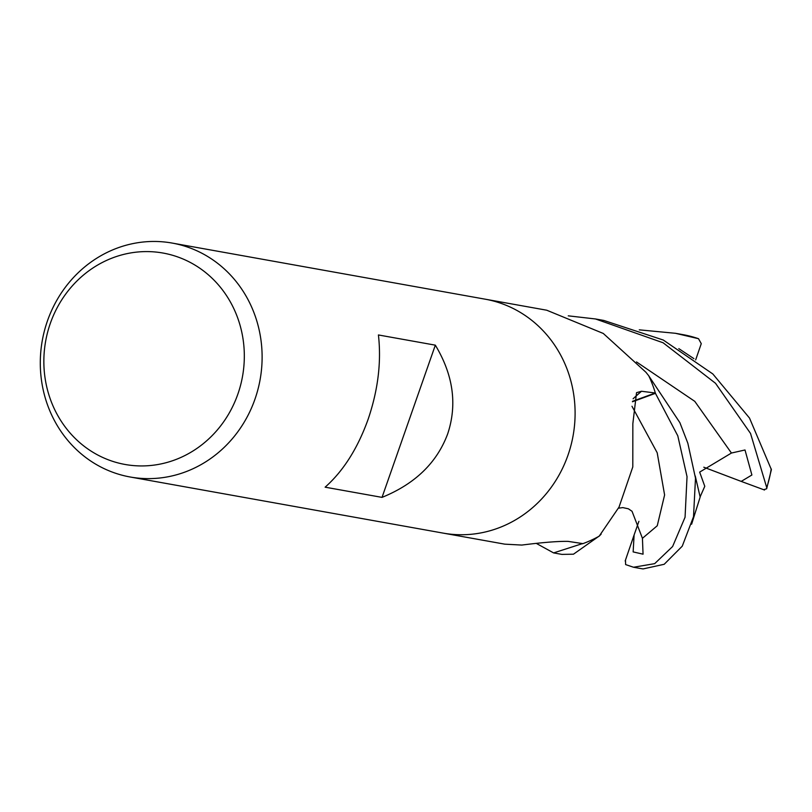 <?xml version="1.0" encoding="UTF-8"?>
<svg xmlns="http://www.w3.org/2000/svg" width="812" height="812" viewBox="0 0 812 812"><rect width="100%" height="100%" fill="white"/><g stroke="black" fill="none" stroke-linecap="round" stroke-linejoin="round"><path stroke-width="1.22" d="M172.174 243.072L485.17 299.181A118.836 110.645 100.2 0 1 567.943 455.299A118.836 110.645 100.2 0 1 443.23 533.129L130.235 477.009A118.836 110.645 100.2 0 1 47.451 320.892A118.836 110.645 100.2 0 1 172.174 243.072A118.836 110.645 100.2 0 1 254.958 399.189A118.836 110.645 100.2 0 1 130.235 477.009M443.667 533.21L504.79 544.162L521.801 545.065C542.954 542.396 558.402 541.168 568.126 541.381L582.914 543.634A118.836 110.645 100.2 0 0 599.185 536.164L599.855 535.433M599.185 536.164L619.028 507.104L632.802 466.93L632.842 423.702L636.537 392.663L641.51 391.262L655.335 392.998L632.538 401.29M567.943 455.299A118.836 110.645 100.2 0 1 443.23 533.129M447.727 433.75C436.998 462.688 415.094 483.901 382.026 497.38L325.125 487.18C343.324 471.031 357.635 448.457 368.059 419.469C378.027 390.237 381.478 362.071 378.422 334.96L435.333 345.161C453.248 374.941 457.379 404.467 447.727 433.75M237.855 394.145A107.407 99.998 100.2 0 1 108.666 459.937A107.407 99.998 100.2 0 1 50.324 323.379A107.407 99.998 100.2 0 1 179.523 257.597A107.407 99.998 100.2 0 1 237.855 394.145M485.617 299.263L546.73 310.214L603.286 333.458L645.905 372.231L648.747 375.783A118.836 110.645 100.2 0 1 655.335 392.998M601.154 534.103A2000.474 553.073 10 0 0 600.241 535.067A16.067 14.961 -79.8 0 0 599.601 535.707M435.333 345.161L382.026 497.38M632.447 401.767L655.436 393.333L677.787 435.811L687.033 476.654L685.064 517.234L672.61 546.517L654.675 563.65L633.512 567.243L625.626 564.584L625.484 560.077M633.512 567.243L640.983 568.583A118.836 110.645 100.2 0 0 643.074 568.928L664.206 564.279L682.263 546.161L693.519 516.706L695.498 478.177L687.835 443.21L679.898 422.697L648.595 375.601M693.905 358.64L678.812 348.622M639.267 329.845L675.452 333.296L698.513 338.705L701.263 343.649L695.661 359.929M771.339 469.519L749.506 418.058L712.834 373.967L663.282 340.035L603.813 320.446L595.541 318.974L663.099 342.765L715.524 383.294L750.532 433.435L766.741 487.647L766.66 488.773L763.666 489.697M625.169 561.011L634.101 534.976L633.147 551.906L643.053 554.18L642.434 538.315L632.04 511.286L628.376 508.799L622.814 507.601L618.45 508.19M582.539 543.583L553.601 552.911L561.874 554.393L573.465 554.2L599.418 535.91M553.601 552.911L536.712 543.624M764.539 490.022L740.402 481.1L741.386 481.293L751.892 475L745.01 449.98L731.439 453.035L699.66 472.107L704.786 486.297L700.127 496.863M691.611 524.217L700.157 497.056L695.245 475.944M568.258 315.838L595.541 318.974M634.101 534.976L638.912 521.324M740.402 481.1L703.801 467.215M599.286 536.103A118.836 110.645 100.2 0 1 582.59 543.756M648.686 375.662A118.836 110.645 100.2 0 1 655.436 393.333M633.106 398.773A2002.514 553.642 10 0 1 641.51 391.262M642.434 538.315L657.253 525.76L664.602 494.965L657.192 452.761L631.969 406.244M731.439 453.035L694.778 401.351L636.506 361.939M698.513 338.705L682.922 334.635A118.836 110.645 100.2 0 1 698.269 338.624M771.238 468.889A118.836 110.645 100.2 0 1 766.741 487.647M675.452 333.296L682.922 334.635M643.063 568.928L640.983 568.583M771.4 469.61L766.66 488.773"/></g></svg>
